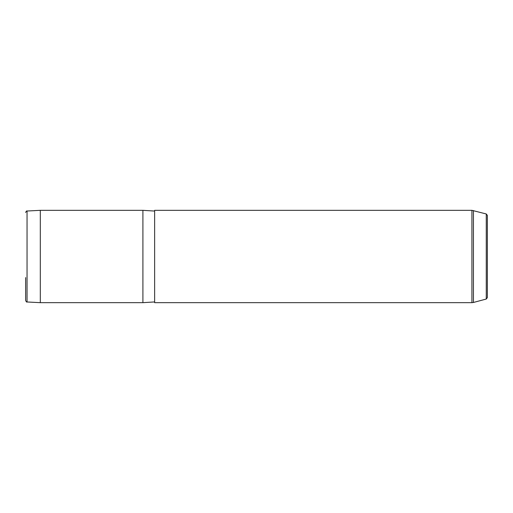 <?xml version="1.0" encoding="UTF-8"?>
<svg xmlns="http://www.w3.org/2000/svg" width="513" height="513" viewBox="0 0 513 513"><rect width="100%" height="100%" fill="white"/><g stroke="black" fill="none" stroke-linecap="round" stroke-linejoin="round"><path stroke-width="0.77" d="M25.65 212.491C26.253 211.164 26.714 210.676 27.042 211.023L27.042 301.977C26.74 302.337 26.278 301.849 25.65 300.509L25.65 277.597M27.042 211.023L40.309 210.33L40.309 302.67L27.042 301.977M154.631 301.939L142.909 302.67L142.909 210.33L40.309 210.33M154.631 234.364L154.631 210.33L471.922 210.33L471.922 302.67L154.631 302.67L154.631 234.364M486.266 213.966L486.266 299.034L487.35 297.617L487.35 215.383L486.266 213.966L471.922 210.33M486.266 299.034L473.441 302.471L473.441 210.529M142.909 302.67L40.309 302.67M154.631 211.061L142.909 210.33M473.441 302.471L471.922 302.67"/></g></svg>
